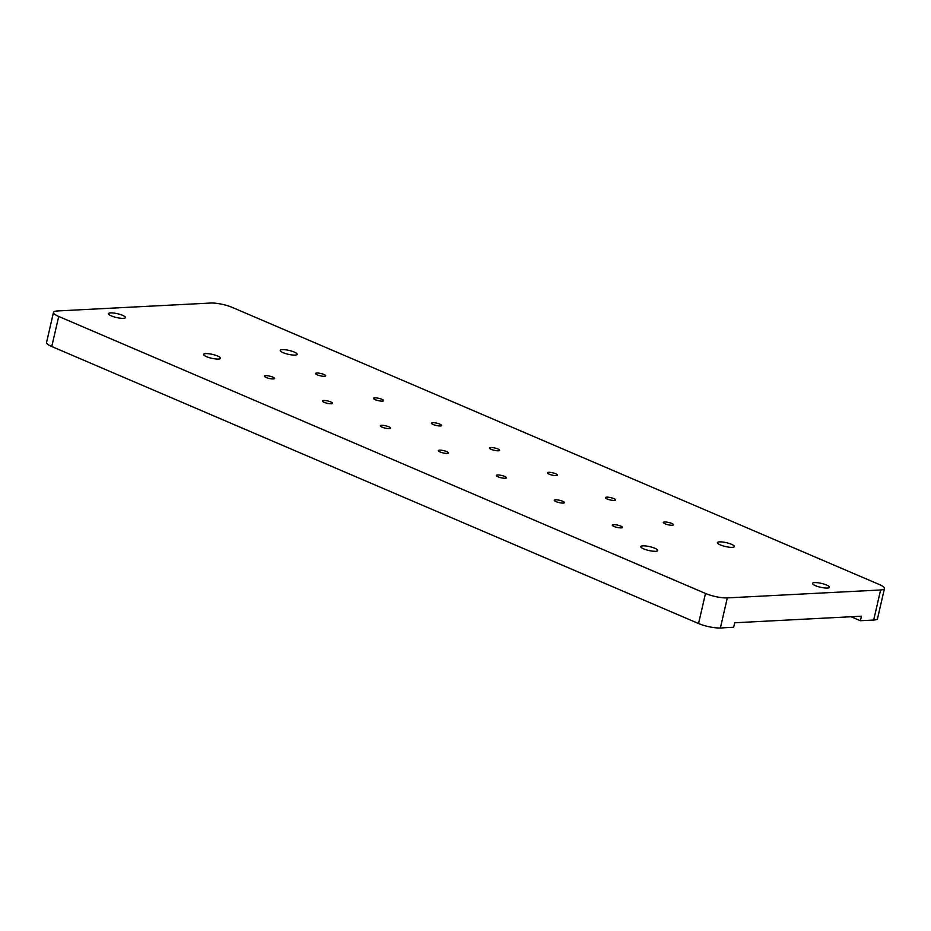 <?xml version="1.0" encoding="UTF-8"?>
<svg xmlns="http://www.w3.org/2000/svg" width="931" height="931" viewBox="0 0 931 931"><rect width="100%" height="100%" fill="white"/><g stroke="black" fill="none" stroke-linecap="round" stroke-linejoin="round"><path stroke-width="1.4" d="M265.684 375.67A5.225 1.187 -167 0 1 271.433 376.601A5.225 1.187 -167 0 1 274.598 378.486A5.225 1.187 -167 0 1 273.33 378.94A5.225 1.187 -167 0 1 267.581 378.009A5.225 1.187 -167 0 1 264.416 376.124A5.225 1.187 -167 0 1 265.684 375.67M664.606 521.988A5.225 1.187 -167 0 1 670.367 522.931A5.225 1.187 -167 0 1 673.532 524.805A5.225 1.187 -167 0 1 672.263 525.27A5.225 1.187 -167 0 1 666.503 524.328A5.225 1.187 -167 0 1 663.338 522.454A5.225 1.187 -167 0 1 664.606 521.988M316.784 373.028A5.225 1.187 -167 0 1 322.533 373.959A5.225 1.187 -167 0 1 325.699 375.845A5.225 1.187 -167 0 1 324.43 376.299A5.225 1.187 -167 0 1 318.681 375.368A5.225 1.187 -167 0 1 315.516 373.482A5.225 1.187 -167 0 1 316.784 373.028M613.506 524.63A5.225 1.187 -167 0 1 619.266 525.561A5.225 1.187 -167 0 1 622.432 527.446A5.225 1.187 -167 0 1 621.163 527.912A5.225 1.187 -167 0 1 615.403 526.969A5.225 1.187 -167 0 1 612.237 525.096A5.225 1.187 -167 0 1 613.506 524.63M439.595 450.15A5.225 1.187 -167 0 1 445.344 451.081A5.225 1.187 -167 0 1 448.509 452.966A5.225 1.187 -167 0 1 447.241 453.432A5.225 1.187 -167 0 1 441.492 452.489A5.225 1.187 -167 0 1 438.326 450.616A5.225 1.187 -167 0 1 439.595 450.15M490.695 447.508A5.225 1.187 -167 0 1 496.444 448.439A5.225 1.187 -167 0 1 499.61 450.325A5.225 1.187 -167 0 1 498.353 450.79A5.225 1.187 -167 0 1 492.592 449.848A5.225 1.187 -167 0 1 489.427 447.974A5.225 1.187 -167 0 1 490.695 447.508M323.651 400.493A5.225 1.187 -167 0 1 329.399 401.424A5.225 1.187 -167 0 1 332.576 403.309A5.225 1.187 -167 0 1 331.308 403.775A5.225 1.187 -167 0 1 325.547 402.832A5.225 1.187 -167 0 1 322.382 400.958A5.225 1.187 -167 0 1 323.651 400.493M374.751 397.851A5.225 1.187 -167 0 1 380.5 398.782A5.225 1.187 -167 0 1 383.677 400.667A5.225 1.187 -167 0 1 382.408 401.133A5.225 1.187 -167 0 1 376.648 400.19A5.225 1.187 -167 0 1 373.482 398.317A5.225 1.187 -167 0 1 374.751 397.851M432.729 422.686A5.225 1.187 -167 0 1 438.478 423.617A5.225 1.187 -167 0 1 441.643 425.49A5.225 1.187 -167 0 1 440.375 425.956A5.225 1.187 -167 0 1 434.626 425.025A5.225 1.187 -167 0 1 431.46 423.14A5.225 1.187 -167 0 1 432.729 422.686M381.629 425.316A5.225 1.187 -167 0 1 387.377 426.258A5.225 1.187 -167 0 1 390.543 428.132A5.225 1.187 -167 0 1 389.274 428.597A5.225 1.187 -167 0 1 383.525 427.666A5.225 1.187 -167 0 1 380.36 425.781A5.225 1.187 -167 0 1 381.629 425.316M548.662 472.331A5.225 1.187 -167 0 1 554.422 473.274A5.225 1.187 -167 0 1 557.588 475.147A5.225 1.187 -167 0 1 556.319 475.613A5.225 1.187 -167 0 1 550.57 474.682A5.225 1.187 -167 0 1 547.405 472.797A5.225 1.187 -167 0 1 548.662 472.331M497.561 474.973A5.225 1.187 -167 0 1 503.322 475.916A5.225 1.187 -167 0 1 506.487 477.789A5.225 1.187 -167 0 1 505.219 478.255A5.225 1.187 -167 0 1 499.47 477.324A5.225 1.187 -167 0 1 496.293 475.438A5.225 1.187 -167 0 1 497.561 474.973M555.539 499.807A5.225 1.187 -167 0 1 561.288 500.738A5.225 1.187 -167 0 1 564.454 502.624A5.225 1.187 -167 0 1 563.185 503.077A5.225 1.187 -167 0 1 557.436 502.146A5.225 1.187 -167 0 1 554.271 500.261A5.225 1.187 -167 0 1 555.539 499.807M606.64 497.166A5.225 1.187 -167 0 1 612.389 498.097A5.225 1.187 -167 0 1 615.554 499.982A5.225 1.187 -167 0 1 614.285 500.436A5.225 1.187 -167 0 1 608.537 499.505A5.225 1.187 -167 0 1 605.371 497.631A5.225 1.187 -167 0 1 606.64 497.166M655.622 551.292A8.716 1.978 13 0 0 657.728 550.524A8.716 1.978 13 0 0 652.456 547.393A8.716 1.978 13 0 0 642.867 545.834A8.716 1.978 13 0 0 640.749 546.602A8.716 1.978 13 0 0 646.033 549.732A8.716 1.978 13 0 0 655.622 551.292M732.266 547.335A8.716 1.978 13 0 0 734.384 546.567A8.716 1.978 13 0 0 729.101 543.425A8.716 1.978 13 0 0 719.523 541.865A8.716 1.978 13 0 0 717.405 542.645A8.716 1.978 13 0 0 722.689 545.775A8.716 1.978 13 0 0 732.266 547.335M827.345 588.055A8.716 1.978 13 0 0 829.451 587.275A8.716 1.978 13 0 0 824.179 584.144A8.716 1.978 13 0 0 814.59 582.585A8.716 1.978 13 0 0 812.484 583.365A8.716 1.978 13 0 0 817.755 586.495A8.716 1.978 13 0 0 827.345 588.055M295.069 355.107A8.716 1.978 13 0 0 297.187 354.327A8.716 1.978 13 0 0 291.903 351.196A8.716 1.978 13 0 0 282.326 349.637A8.716 1.978 13 0 0 280.208 350.405A8.716 1.978 13 0 0 285.491 353.547A8.716 1.978 13 0 0 295.069 355.107M218.424 359.063A8.716 1.978 13 0 0 220.531 358.295A8.716 1.978 13 0 0 215.259 355.165A8.716 1.978 13 0 0 205.67 353.605A8.716 1.978 13 0 0 203.563 354.374A8.716 1.978 13 0 0 208.835 357.504A8.716 1.978 13 0 0 218.424 359.063M123.346 318.344A8.716 1.978 13 0 0 125.464 317.576A8.716 1.978 13 0 0 120.18 314.445A8.716 1.978 13 0 0 110.591 312.886A8.716 1.978 13 0 0 108.485 313.654A8.716 1.978 13 0 0 113.757 316.784A8.716 1.978 13 0 0 123.346 318.344M884.45 588.567A15.839 3.596 -167 0 1 880.61 589.975L727.309 597.9A15.839 3.596 -167 0 1 705.489 593.454L58.711 316.459A15.839 3.596 -167 0 1 53.486 312.362A15.839 3.596 -167 0 1 57.326 310.966L210.627 303.041A15.839 3.596 -167 0 1 232.447 307.474L879.236 584.482A15.839 3.596 -167 0 1 884.45 588.567L877.514 618.638A15.839 3.596 -167 0 1 873.674 620.034L860.384 620.721L851.097 616.753M860.384 620.721L861.419 616.217L734.699 622.769L733.651 627.273L720.373 627.96A15.839 3.596 -167 0 1 698.553 623.526L51.764 346.518A15.839 3.596 -167 0 1 46.55 342.433L53.486 312.362M705.489 593.454L698.553 623.526M727.309 597.9L720.373 627.96M880.61 589.975L873.674 620.034M58.711 316.459L51.764 346.518"/></g></svg>
